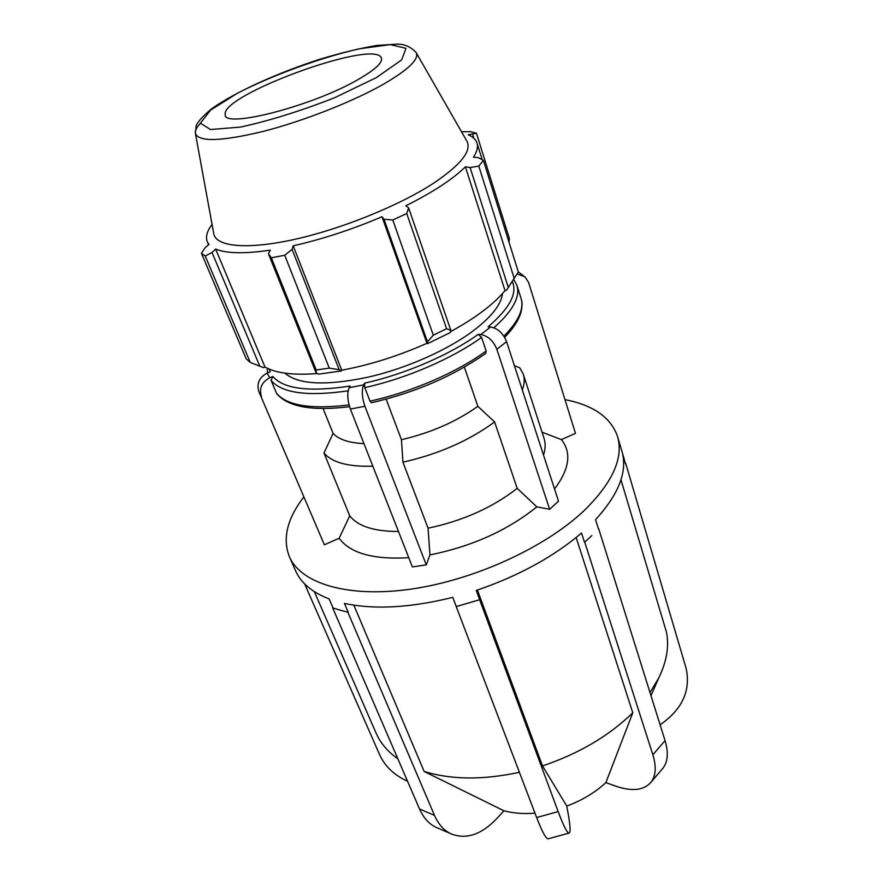 <?xml version="1.0" encoding="UTF-8"?>
<svg xmlns="http://www.w3.org/2000/svg" width="883" height="883" viewBox="0 0 883 883"><rect width="100%" height="100%" fill="white"/><g stroke="black" fill="none" stroke-linecap="round" stroke-linejoin="round"><path stroke-width="1.32" d="M364.911 406.257C361.931 397.438 361.511 390.297 363.63 384.856L349.171 387.725C346.986 393.156 347.383 400.275 350.385 409.061L364.911 406.257L426.268 564.866L412.394 566.919L350.385 409.061M349.171 387.725L350.098 386.048C309.436 392.24 283.675 389.05 272.814 376.467L271.07 380.374L276.666 393.586C287.924 406.931 312.218 411.29 349.547 406.677M261.423 396.456C258.962 388.343 261.732 382.107 269.745 377.769L267.13 373.112C259.194 377.416 256.445 383.586 258.885 391.644L324.37 544.811L258.885 391.644M267.13 373.112L270.165 371.831L269.414 369.171M523.498 275.761L518.31 271.975L506.378 290.441L514.226 278.2M517.162 273.907L524.921 276.821L528.608 282.505L575.462 433.354L561.367 439.602L542.052 432.195M522.272 389.844C524.447 384.039 524.789 378.818 523.288 374.171L519.8 367.858L514.403 365.683M386.136 399.171L401.445 439.701L402.935 462.173L428.067 528.2L429.944 554.921L426.268 564.866M512.217 281.291C517.725 293.156 509.679 308.333 488.089 326.82L490.606 326.997L480.794 334.514L478.266 334.326C449.668 354.911 404.856 374.26 364.524 383.178L364.789 387.615L369.988 401.136L371.511 402.758M364.524 383.178L363.63 384.856M323.09 408.531L333.09 433.365L323.995 452.99L349.745 515.871L339.149 538.244L324.37 544.811M272.814 376.467L269.745 377.769M284.933 373.156C298.134 384.624 325.717 385.992 367.67 377.262C406.202 368.619 448.84 349.591 474.436 329.911C491.974 316.291 501.334 304.171 502.515 293.531M485.65 353.465L486.158 351.004L481.599 337.383L478.266 334.326M543.509 455.109C545.495 448.994 545.683 443.432 544.06 438.421L523.288 374.171M554.546 488.983C569.502 469.005 571.776 452.538 561.367 439.602M429.944 554.921C471.831 546.478 507.46 530.462 536.831 506.864L517.195 488.376L494.601 421.931L477.858 406.323L464.37 367.14M428.067 528.2C462.714 520.893 492.427 507.626 517.195 488.376M402.935 462.173C438.332 454.226 468.895 440.805 494.601 421.931M401.445 439.701C430.738 432.869 456.213 421.743 477.858 406.323M480.794 334.514C488.001 335.893 493.354 340.816 496.842 349.282L506.588 341.655C503.144 333.222 497.813 328.333 490.606 326.997M506.588 341.655L558.509 501.169L549.645 509.292L496.842 349.282M549.645 509.292L536.831 506.864M333.09 433.365C338.73 439.502 349.017 442.924 363.962 443.619M323.995 452.99C332.019 462.537 348.288 466.93 372.814 466.169M348.211 612.261L340.275 610.186L348.211 612.261L344.436 603.409C374.403 609.833 410.518 607.813 452.769 597.372L456.279 606.588L479.679 599.712L456.279 606.588M340.275 610.186L332.692 607.912L340.275 610.186M624.303 459.37L617.581 436.566C610.915 417.46 593.387 405.165 564.999 399.657M591.82 535.628L584.513 542.294L591.82 535.628M584.513 542.294L581.533 533.023C553.475 556.919 518.376 576.069 476.246 590.451L479.679 599.712M479.701 599.932L558.155 811.598C563.354 825.462 566.941 832.636 568.906 833.133C570.672 832.967 570.462 826.731 568.277 814.424L566.787 806.08C582.018 800.406 595.054 792.581 605.881 782.614L632.78 712.769L576.146 537.537M605.881 782.614L615.429 786.036C632.239 791.83 644.237 790.406 651.4 781.753C655.926 775.329 656.411 766.334 652.857 754.766L584.811 542.361M625.418 463.685L622.802 454.822C626.643 473.917 617.559 495.529 595.572 519.657L598.464 528.884M649.998 692.548L658.552 678.332C666.731 661.687 669.347 646.224 666.4 631.941L620.959 479.756M660.098 724.8C682.371 709.358 691.014 690.418 686.025 667.978L625.76 463.586M548.531 838.695L547.99 838.85C545.749 838.431 541.974 831.322 536.643 817.526L456.301 606.809M332.946 607.692L329.16 598.939C312.085 592.294 300.904 582.935 295.617 570.86L289.37 556.676C300.772 583.343 347.361 598.1 410.496 589.193C473.542 580.352 544.877 547.769 583.95 510.782C612.515 482.725 623.729 457.99 617.581 436.566M438.167 828.232L435.496 827.062C428.63 823.585 423.321 817.57 419.535 809.005L332.692 607.912M347.957 612.482L434.491 815.384C438.255 824.016 443.553 830.075 450.407 833.552C465.562 839.921 480.948 835.02 496.533 818.85L503.972 810.793C513.376 813.276 523.718 814.071 534.988 813.188M304.635 583.895L379.712 754.899C385.032 766.466 394.304 775.252 407.549 781.245M598.762 528.95L665.054 740.627C668.519 752.173 667.956 761.19 663.365 767.68L661.676 769.656M477.416 590.065L542.504 765.925L566.787 806.08M353.829 605.142L424.149 771.477L503.972 810.793M314.326 591.632L376.081 733.1C380.396 743.011 387.659 751.61 397.891 758.872M424.149 771.477C451.29 779.832 483.045 780.108 519.403 772.305M542.504 765.925C578.983 753.607 609.071 735.892 632.78 712.769M303.675 497.14C287.13 518.751 282.361 538.597 289.37 556.676M339.149 538.244C350.143 553.255 373.343 559.745 408.774 557.714M349.745 515.871C358.034 526.301 374.271 531.5 398.465 531.467M506.378 290.441L505.01 290.606C493.818 304.205 475.65 317.902 450.473 331.699M427.449 343.741L450.253 332.56L450.827 330.341L446.577 328.719L433.31 335.209L427.471 341.798L427.449 343.741L426.942 343.299C398.399 355.948 369.999 364.922 341.743 370.209L341.246 370.97L339.182 369.69L329.271 368.123L316.213 369.988L316.136 372.946L318.741 374.127L341.246 370.97M317.416 373.531C293.233 375.407 275.75 373.222 264.955 366.975L263.642 367.659L250.253 362.427L246.191 358.829L201.423 253.255L205.209 247.637L208.951 244.425L207.295 241.721C205.408 236.92 206.997 231.147 212.063 224.381M259.9 366.379L212.03 252.461L215.618 249.039C226.302 253.542 244.547 253.918 270.319 250.154L268.443 253.774L316.136 372.946M316.213 369.988L271.357 257.781L268.443 253.774M426.942 343.299L382.008 216.743L384.017 219.26L427.471 341.798M433.31 335.209L392.78 219.977L384.017 219.26M505.01 290.606L465.396 166.843L470.109 167.571L508.255 287.328M514.171 278.277L478.796 166.07L470.109 167.571M478.796 166.07L483.409 160.441L478.387 157.638L473.465 157.229C477.052 151.677 478.222 146.942 476.986 143.024C475.827 139.503 472.902 136.755 468.2 134.768L476.423 133.212L509.403 238.719L508.95 241.997M472.681 134.459L473.873 138.267M450.827 330.341L408.63 207.902L406.732 213.531L446.577 328.719M408.63 207.902L405.805 205.783C419.171 199.139 430.937 192.483 441.136 185.805C451.279 179.139 459.359 172.814 465.396 166.843M195.452 133.708L213.686 233.255C215.209 246.545 245.982 250.044 293.542 239.613C341.015 229.227 399.182 205.695 433.63 183.178C461.312 164.492 472.306 150.331 466.632 140.695L416.312 52.881M476.423 133.212L470.451 131.655L461.511 131.755M201.423 253.255L205.231 256.015L250.253 362.427M212.03 252.461L205.231 256.015M271.357 257.781L284.734 255.275L329.271 368.123M339.182 369.69L292.085 249.326L284.734 255.275M292.085 249.326L293.189 245.816C322.35 239.216 351.953 229.525 382.008 216.743M392.78 219.977L406.732 213.531M341.743 370.209L293.189 245.816M264.955 366.975L215.618 249.039M483.409 160.441L518.332 271.953M357.858 79.691C375.904 69.316 383.641 61.865 381.081 57.362C371.842 39.779 220.96 95 225.242 114.393C222.373 129.117 311.975 106.368 357.858 79.691M493.906 327.748C512.725 310.982 520.407 296.887 516.974 285.474L513.652 279.171M364.789 387.615C406.224 378.52 452.317 358.597 481.599 337.383M271.07 380.374C281.82 393.167 307.516 396.655 348.134 390.838M516.974 285.474L521.08 298.498C524.237 308.785 518.509 321.346 503.895 336.158M486.158 351.004C457.085 372.328 411.257 392.218 369.988 401.136M349.05 404.922C310.904 409.569 286.677 405.617 276.368 393.056M558.155 811.598L536.643 817.526M434.491 815.384L419.535 809.005M665.054 740.627L652.857 754.766M384.392 83.697C409.149 69.128 419.69 58.675 416.003 52.34C410.562 46.711 404.259 43.984 397.096 44.15L376.898 45.441C359.811 48.322 340.816 52.914 319.922 59.216C277.604 72.914 235.088 92.053 211.368 108.973C202.317 116.733 197.262 122.34 196.181 125.783L195.331 133.09C197.98 142.141 220.529 141.6 262.968 131.468C303.542 121.103 353.686 101.324 384.392 83.697M200.386 123.344C196.754 127.174 195.077 130.43 195.331 133.09M376.346 77.627L334.48 97.792C300.893 110.938 269.635 120.695 240.684 127.053L210.54 129.547L200.386 123.234L210.573 110.121L237.604 93.112C273.575 74.801 320.076 57.848 359.116 48.83L390.33 44.614L405.992 48.322L401.622 59.923L376.346 77.627M267.615 372.913L267.141 368.145M521.08 298.498C522.449 301.898 522.394 306.578 520.915 312.549C518.575 320.397 513.144 328.664 504.646 337.372M371.368 402.791C415.485 392.482 453.641 375.981 485.86 353.31M663.365 767.68L651.4 781.753M568.906 833.133L547.99 838.85M450.407 833.552L435.496 827.062M650.992 695.716L658.552 678.332M208.565 244.757L207.295 241.721M482.239 159.779L476.986 143.024"/></g></svg>
